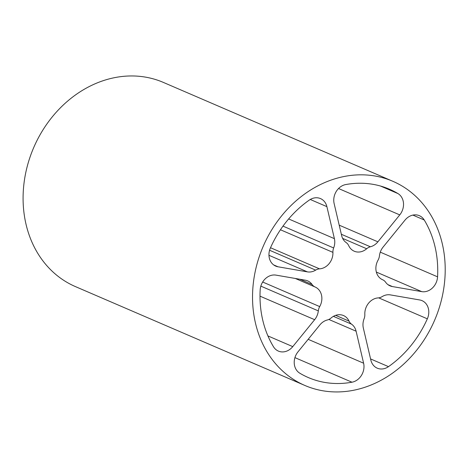 <?xml version="1.0" encoding="UTF-8"?>
<svg xmlns="http://www.w3.org/2000/svg" width="468" height="468" viewBox="0 0 468 468"><rect width="100%" height="100%" fill="white"/><g stroke="black" fill="none" stroke-linecap="round" stroke-linejoin="round"><path stroke-width="0.7" d="M304.884 385.468L75.436 286.603A111.162 93.331 -66.7 0 1 33.708 147.584A111.162 93.331 -66.7 0 1 163.408 82.432L392.857 181.297A111.162 93.331 -66.7 0 1 444.6 281.841A111.162 93.331 -66.7 0 1 372.563 384.38A111.162 93.331 -66.7 0 1 304.884 385.468A111.162 93.331 -66.7 0 1 263.156 246.449A111.162 93.331 -66.7 0 1 392.857 181.297M388.487 366.643A102.533 86.089 -66.7 0 0 427.337 318.819A14.373 12.069 -66.7 0 0 422.025 300.649A14.373 12.069 -66.7 0 0 419.72 299.965L390.335 294.887A14.373 12.069 113.3 0 0 382.087 296.648A9.582 8.044 -66.7 0 1 378.214 297.905A14.373 12.069 113.3 0 0 364.824 314.391A9.582 8.044 113.3 0 1 364.086 318.802A14.373 12.069 -66.7 0 0 363.349 328.109L370.855 360.12A14.373 12.069 113.3 0 0 377.243 368.17A14.373 12.069 113.3 0 0 388.487 366.643L370.574 358.927M437.568 276.834A102.533 86.089 -66.7 0 0 424.236 219.989A14.373 12.069 -66.7 0 0 419.357 215.678A14.373 12.069 -66.7 0 0 404.984 220.141L383.105 247.069A14.373 12.069 113.3 0 0 379.431 255.867A9.582 8.044 -66.7 0 1 378.045 260.173A14.373 12.069 113.3 0 0 382.637 279.759A9.582 8.044 113.3 0 1 385.609 282.204A14.373 12.069 -66.7 0 0 390.06 285.872A14.373 12.069 -66.7 0 0 392.365 286.556L421.75 291.634A14.373 12.069 113.3 0 0 437.568 276.834L380.273 252.147M397.958 193.571A102.533 86.089 -66.7 0 0 389.446 189.212A102.533 86.089 -66.7 0 0 345.776 184.55A14.373 12.069 -66.7 0 0 334.134 203.557L341.64 235.562A14.373 12.069 113.3 0 0 346.215 242.605A9.582 8.044 -66.7 0 1 348.701 245.641A14.373 12.069 113.3 0 0 354.247 251.217A14.373 12.069 113.3 0 0 366.684 248.754A9.582 8.044 113.3 0 1 370.393 246.782A14.373 12.069 -66.7 0 0 377.887 241.827L399.766 214.9A14.373 12.069 113.3 0 0 397.958 193.571L380.431 186.018M332.918 252.369A9.582 8.044 113.3 0 1 333.655 247.958A14.373 12.069 -66.7 0 0 334.398 238.651L326.886 206.64A14.373 12.069 113.3 0 0 320.498 198.59A14.373 12.069 113.3 0 0 309.26 200.117A102.533 86.089 -66.7 0 0 270.41 247.941A14.373 12.069 -66.7 0 0 275.722 266.111A14.373 12.069 -66.7 0 0 278.027 266.795L307.412 271.873A14.373 12.069 113.3 0 0 315.66 270.118A9.582 8.044 -66.7 0 1 319.527 268.854A14.373 12.069 113.3 0 0 332.918 252.369L280.449 229.765M315.104 287.001A9.582 8.044 113.3 0 1 312.138 284.556A14.373 12.069 -66.7 0 0 307.681 280.888A14.373 12.069 -66.7 0 0 305.382 280.203L275.991 275.125A14.373 12.069 113.3 0 0 260.173 289.926A102.533 86.089 -66.7 0 0 273.505 346.77A14.373 12.069 -66.7 0 0 278.384 351.088A14.373 12.069 -66.7 0 0 292.763 346.624L314.642 319.691A14.373 12.069 113.3 0 0 318.316 310.892A9.582 8.044 -66.7 0 1 319.702 306.593A14.373 12.069 113.3 0 0 315.104 287.001L295.285 278.46M351.971 382.21A14.373 12.069 -66.7 0 0 363.613 363.209L356.101 331.198A14.373 12.069 113.3 0 0 351.526 324.154A9.582 8.044 -66.7 0 1 349.04 321.118A14.373 12.069 113.3 0 0 343.5 315.549A14.373 12.069 113.3 0 0 331.057 318.012A9.582 8.044 113.3 0 1 327.354 319.977A14.373 12.069 -66.7 0 0 319.855 324.932L297.976 351.866A14.373 12.069 113.3 0 0 299.789 373.189A102.533 86.089 -66.7 0 0 308.301 377.547A102.533 86.089 -66.7 0 0 351.971 382.21L294.922 357.628M363.613 363.209L308.166 339.318M356.101 331.198L328.84 319.451M351.526 324.154L333.409 316.35M349.04 321.118L335.644 315.344M292.763 346.624L267.924 335.919M314.642 319.691L260.003 296.15M318.316 310.892L260.84 286.129M319.702 306.593L262.677 282.023M312.138 284.556L299.801 279.238M334.398 238.651L288.645 218.942M326.886 206.64L310.261 199.479M278.027 266.795L273.645 264.906M307.412 271.873L268.965 255.306M315.66 270.118L269.574 250.257M319.527 268.854L270.504 247.73M333.655 247.958L282.988 226.126M377.887 241.827L339.201 225.161M399.766 214.9L338.545 188.522M366.684 248.754L342.652 238.399M370.393 246.782L341.336 234.263M392.365 286.556L387.984 284.667M421.75 291.634L376.342 272.072M424.236 219.989L412.875 215.093M427.337 318.819L378.7 297.864"/></g></svg>
